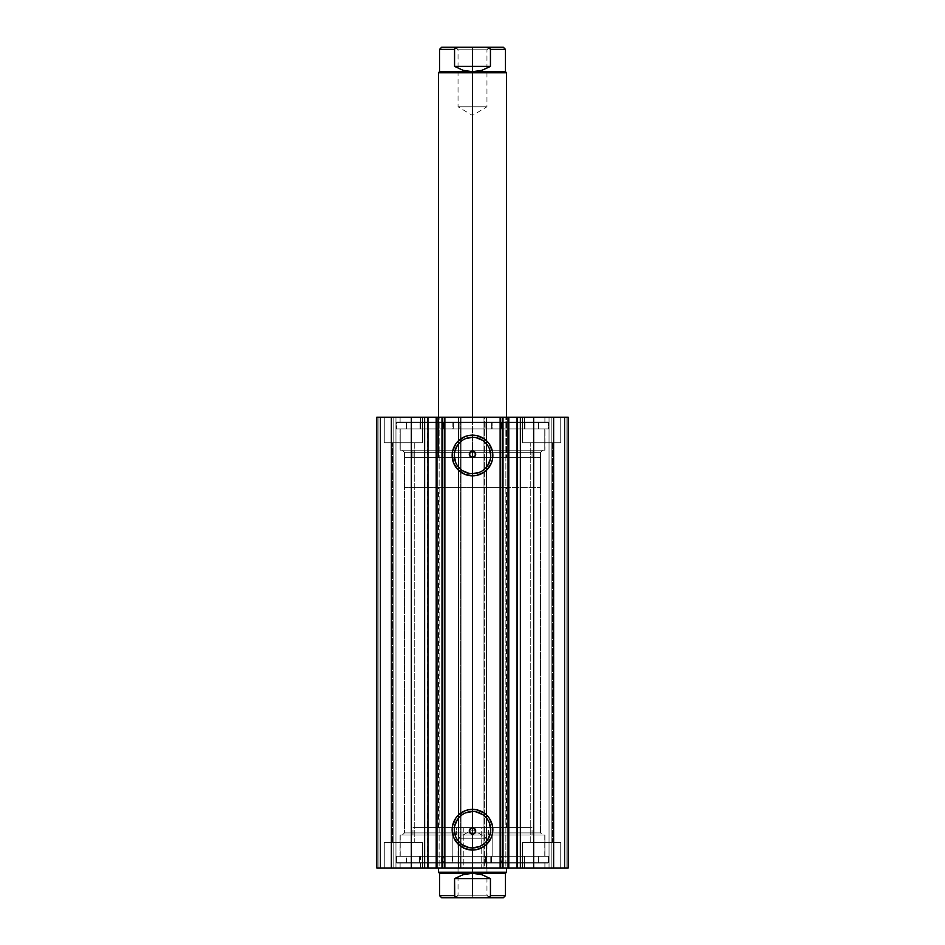 <?xml version="1.0" encoding="UTF-8"?>
<svg xmlns="http://www.w3.org/2000/svg" width="945" height="945" viewBox="0 0 945 945"><rect width="100%" height="100%" fill="white"/><g stroke="black" fill="none" stroke-linecap="round" stroke-linejoin="round"><path stroke-width="0.71" stroke-dasharray="4.72 3.54" d="M516.915 867.982L517.577 867.982L517.577 417.217L517.577 867.982L500.141 867.982L508.67 867.982L505.882 867.982L505.882 417.217L508.67 417.217L508.788 867.982L508.788 417.217L500.141 417.217L508.788 417.217M508.859 867.982L500.141 867.982L500.141 417.217L505.882 417.217L505.882 867.982L500.141 867.982L500.141 417.217L508.859 417.217M427.943 867.982L427.423 417.217L444.859 417.217L444.859 867.982L436.212 867.982L444.859 867.982L444.859 417.217L439.118 417.217L439.118 867.982L436.33 867.982L436.212 417.217M469.523 453.068L469.948 452.301L404.46 452.301L404.46 832.899L540.54 832.899L542.666 835.026L402.334 835.026L404.46 832.899L404.46 452.301L402.334 450.174L542.666 450.174L540.54 452.301L404.46 452.301L540.54 452.301L540.54 832.899L404.46 832.899L469.948 832.899L469.37 830.395L471.626 827.914M469.948 832.899L404.46 832.899L402.334 835.026L544.899 835.026L544.899 856.288L398.258 856.288L548.194 856.288L548.194 863.092L397.172 863.092L544.934 863.092L544.899 867.982L400.101 867.982L400.101 863.092L544.899 863.092L400.101 863.092L400.101 867.982L544.899 867.982L544.899 863.092L548.194 863.092L396.805 863.092L396.805 856.288L548.194 856.288L396.805 856.288L396.805 863.092L548.194 863.092L548.194 856.288L400.066 856.288L400.101 835.026L544.899 835.026L400.101 835.026L400.101 856.288L544.899 856.288L544.899 835.026L402.334 835.026L542.666 835.026L540.54 832.899L475.051 832.899L540.54 832.899L540.54 452.301L542.666 450.174L400.101 450.174L544.899 450.174L544.899 428.912L400.101 428.912L546.742 428.912L396.805 428.912L548.194 428.912L548.194 422.108L396.805 422.108L548.194 422.108L400.066 422.108L544.899 422.108L544.899 417.217L400.101 417.217L544.899 417.217L400.101 417.217L400.101 422.108L400.101 417.217L544.899 417.217L544.899 422.108L396.805 422.108L396.805 428.912L396.805 422.108L548.194 422.108L548.194 428.912L396.805 428.912L400.066 428.912L400.101 450.174L400.101 428.912L544.899 428.912L544.899 450.174L400.101 450.174L542.666 450.174L402.334 450.174L404.46 452.301L469.948 452.301L469.37 454.805M472.5 811.495A18.215 18.215 0 0 0 454.285 829.71A18.215 18.215 0 0 0 472.5 847.925A18.215 18.215 0 0 0 490.715 829.71A18.215 18.215 0 0 0 472.5 811.495L476.056 811.849M472.5 437.275A18.215 18.215 0 0 0 454.285 455.49A18.215 18.215 0 0 0 472.5 473.705A18.215 18.215 0 0 0 490.715 455.49A18.215 18.215 0 0 0 472.5 437.275L476.056 437.63M560.739 442.732L522.467 442.732L522.467 417.217L560.739 417.217L560.739 442.732L522.467 442.732L522.467 417.217L560.739 417.217L560.739 442.732L522.467 442.732L560.739 442.732L560.739 417.217L522.467 417.217L560.373 417.217L522.467 417.217L522.467 442.732L560.739 442.732L530.759 442.732L552.447 442.732L552.447 842.467L530.759 842.467L530.759 442.732L552.447 442.732L552.447 842.467L530.759 842.467L530.759 442.732L530.759 842.467L552.447 842.467L552.447 442.732L530.759 442.732L530.759 842.467L552.447 842.467L552.447 442.732L522.467 442.732L560.739 442.732L560.739 417.217L522.467 417.217L522.467 442.732L560.739 442.732M422.533 442.732L384.261 442.732L384.261 417.217L422.533 417.217L422.533 442.732L384.261 442.732L384.261 417.217L422.533 417.217L422.533 442.732L384.261 442.732L422.533 442.732L422.533 417.217L384.261 417.217L422.167 417.217L384.261 417.217L384.261 442.732L422.533 442.732L392.553 442.732L414.241 442.732L414.241 842.467L392.553 842.467L392.553 442.732L414.241 442.732L414.241 842.467L392.553 842.467L392.553 442.732L392.553 842.467L414.241 842.467L414.241 442.732L392.553 442.732L392.553 842.467L414.241 842.467L414.241 442.732L384.261 442.732L422.533 442.732L422.533 417.217L384.261 417.217L384.261 442.732L422.533 442.732M522.467 842.467L560.739 842.467L560.739 867.982L522.467 867.982L522.467 842.467L560.739 842.467L560.739 867.982L522.467 867.982L522.467 842.467L522.467 867.982L560.739 867.982L522.467 867.982L560.739 867.982L522.467 867.982L560.739 867.982L560.739 842.467L522.467 842.467L522.467 867.982L560.739 867.982L560.739 842.467L522.467 842.467M384.261 842.467L422.533 842.467L422.533 867.982L384.261 867.982L384.261 842.467L422.533 842.467L422.533 867.982L384.261 867.982L384.261 842.467L384.261 867.982L422.533 867.982L384.261 867.982L422.533 867.982L384.261 867.982L422.533 867.982L422.533 842.467L384.261 842.467L384.261 867.982L422.533 867.982L422.533 842.467L384.261 842.467M568.181 867.982L376.819 867.982L395.955 867.982L376.819 867.982L376.819 417.217L395.955 417.217L376.819 417.217L376.819 867.982L376.819 417.217L376.819 867.982L380.433 867.982L380.433 417.217L378.945 417.217L378.945 867.982L378.945 417.217L380.433 417.217L380.433 867.982L380.433 417.217L380.433 867.982L393.829 867.982L393.829 417.217L380.433 417.217L393.829 417.217L393.829 867.982L380.433 867.982L380.433 417.217L380.433 867.982L380.433 417.217L380.433 867.982L378.945 867.982L378.945 417.217L376.819 417.217L378.945 417.217L378.945 867.982L376.819 867.982L376.819 417.217L391.372 417.217L376.819 417.217L376.819 867.982L458.892 867.982L458.892 417.217L391.372 417.217L391.372 867.982L391.372 417.217L461.018 417.217L458.892 417.217L458.892 867.982L461.018 867.982L461.018 417.217L461.018 867.982L458.467 867.982L458.467 417.217L461.018 417.217L461.018 867.982L461.018 417.217L458.467 417.217L458.467 867.982L458.467 417.217L458.467 867.982L484.407 867.982L484.407 417.217L458.467 417.217L460.593 417.217L460.593 867.982L460.593 417.217L484.407 417.217L484.407 867.982L486.533 867.982L486.533 417.217L484.407 417.217L486.533 417.217L486.533 867.982L483.982 867.982L483.982 417.217L486.533 417.217L486.533 867.982L486.533 417.217L483.982 417.217L483.982 867.982L483.982 417.217L486.108 417.217L483.982 417.217L483.982 867.982L553.628 867.982L553.628 417.217L486.108 417.217L486.108 867.982L486.108 417.217L568.181 417.217L549.045 417.217L568.181 417.217L553.628 417.217L553.628 867.982L568.181 867.982L568.181 417.217L568.181 867.982L564.567 867.982L564.567 417.217L566.055 417.217L566.055 867.982L566.055 417.217L564.567 417.217L564.567 867.982L564.567 417.217L564.567 867.982L551.171 867.982L551.171 417.217L564.567 417.217L551.171 417.217L551.171 867.982L564.567 867.982L564.567 417.217L564.567 867.982L564.567 417.217L564.567 867.982L566.055 867.982L566.055 417.217L568.181 417.217L568.181 867.982L568.181 417.217L568.181 867.982L566.055 867.982L566.055 417.217L568.181 417.217L568.181 867.982M428.085 417.217L427.423 417.217L427.423 867.982L428.085 867.982M436.141 867.982L444.859 867.982L439.118 867.982L439.118 417.217L436.33 417.217L436.33 867.982M469.322 831.269L469.37 830.395M471.626 457.285L469.641 455.644M470.823 456.931L470.149 456.364M474.177 456.931L474.851 456.364L474.177 456.931M475.678 453.931L475.051 452.301L540.54 452.301L475.051 452.301L475.359 455.644M414.241 842.467L392.553 842.467L414.241 842.467M552.447 842.467L530.759 842.467L552.447 842.467M414.241 442.732L392.553 442.732L414.241 442.732M552.447 442.732L530.759 442.732L552.447 442.732M502.267 867.982L502.267 417.217L502.267 867.982M442.732 417.217L442.732 867.982L442.732 417.217M395.955 417.217L395.955 867.982L395.955 417.217L395.955 867.982L393.829 867.982L393.829 417.217L395.955 417.217L393.829 417.217L393.829 867.982L395.955 867.982L395.955 417.217M549.045 867.982L549.045 417.217L549.045 867.982L549.045 417.217L551.171 417.217L551.171 867.982L549.045 867.982L551.171 867.982L551.171 417.217L549.045 417.217L549.045 867.982M400.101 422.108L544.899 422.108L400.101 422.108M546.742 428.912L548.194 428.912L546.742 428.912M479.599 450.174L544.899 450.174L479.599 450.174M544.899 863.092L400.101 863.092L544.899 863.092M398.258 856.288L396.805 856.288L398.258 856.288M465.401 835.026L400.101 835.026L465.401 835.026M479.469 472.323L482.623 470.634M485.376 468.366L487.644 465.613M490.36 459.046L490.715 455.49M489.333 448.521L487.644 445.367M485.376 442.614L482.623 440.346M465.531 438.657L462.377 440.346M459.624 442.614L457.356 445.367M454.639 451.934L454.285 455.49M455.667 462.459L457.356 465.613M459.624 468.366L462.377 470.634M468.944 473.351L472.5 473.705M479.469 846.543L482.623 844.854M485.376 842.586L487.644 839.833M490.36 833.266L490.715 829.71M489.333 822.741L487.644 819.587M485.376 816.834L482.623 814.566M465.531 812.877L462.377 814.566M459.624 816.834L457.356 819.587M454.639 826.154L454.285 829.71M455.667 836.679L457.356 839.833M459.624 842.586L462.377 844.854M468.944 847.57L472.5 847.925M475.051 832.899L475.678 831.269M488.683 835.026L488.683 827.584L532.035 827.584L456.317 827.584L456.317 835.026L532.035 835.026L452.844 835.026L452.844 856.288L544.792 856.288L492.156 856.288L492.156 835.026L544.792 835.026L400.219 835.026L544.781 835.026L412.965 835.026L456.317 835.026L456.317 827.584L412.977 827.584L481.749 827.584L481.749 867.982L438.48 867.982L463.251 867.982L463.251 827.584L438.48 827.584L532.023 827.584L463.251 827.584L463.251 867.982L506.52 867.982L481.749 867.982L481.749 827.584L506.52 827.584L412.965 827.584L488.683 827.584L488.683 835.026M486.663 867.982L486.663 856.288L524.593 856.288L458.337 856.288L458.337 867.982L524.593 867.982L420.407 867.982L458.337 867.982L458.337 856.288L420.572 856.288L452.844 856.288L452.844 835.026L400.207 835.026L492.156 835.026L492.156 856.288L400.207 856.288L544.781 856.288L400.219 856.288L524.428 856.288L420.407 856.288L486.663 856.288L486.663 867.982L420.572 867.982L486.663 867.982M481.749 827.584L438.586 827.584L481.749 827.584M472.5 49.801L486.958 49.801L472.5 49.801L472.5 47.25L472.5 106.785L486.958 106.785L472.5 106.785L472.5 49.801L486.958 49.801L472.5 49.801L472.5 106.785C491.152 106.785 491.152 106.785 472.5 106.785C491.152 106.785 491.152 106.785 472.5 106.785L472.5 115.467L472.5 106.785C453.848 106.785 453.848 106.785 472.5 106.785C453.848 106.785 453.848 106.785 472.5 106.785L472.5 49.801L458.041 49.801L472.5 49.801L472.5 47.25L489.51 47.25L455.49 47.25L472.5 47.25L472.5 49.801L458.041 49.801L472.5 49.801M472.5 72.765L438.48 72.765L472.5 72.765L472.5 457.616L472.5 417.217L472.5 457.616L438.48 457.616L472.5 457.616L472.5 487.384L472.5 457.616L540.54 457.616L404.46 457.616L540.54 457.616L438.48 457.616L472.5 457.616L472.5 487.384L540.54 487.384L472.5 487.384L472.5 867.982L472.5 487.384L506.52 487.384L472.5 487.384L472.5 872.235L506.52 872.235L472.5 872.235L472.5 487.384L404.46 487.384L472.5 487.384L472.5 457.616L404.46 457.616L472.5 457.616L472.5 72.765L506.52 72.765L472.5 72.765L472.5 71.702L472.5 72.765M439.543 71.702L505.457 71.702L439.543 71.702M472.5 895.198L458.041 895.198L472.5 895.198L472.5 897.75L472.5 838.215L458.041 838.215L472.5 838.215L472.5 895.198L458.041 895.198L472.5 895.198L472.5 838.215C453.848 838.215 453.848 838.215 472.5 838.215C453.848 838.215 453.848 838.215 472.5 838.215L472.5 829.533L472.5 838.215C491.152 838.215 491.152 838.215 472.5 838.215C491.152 838.215 491.152 838.215 472.5 838.215L472.5 895.198L486.958 895.198L472.5 895.198L472.5 897.75L455.49 897.75L489.51 897.75L455.49 897.75L472.5 897.75L472.5 895.198L486.958 895.198L472.5 895.198M454.722 896.25L458.845 897.75L503.331 897.75L486.155 897.75L488.719 897.372L490.443 895.624L505.457 895.624L490.443 895.624L490.443 878.614L481.856 874.657L472.5 873.298L505.457 873.298L438.48 872.235L472.5 872.235L472.5 873.298L439.543 873.298L472.5 873.298L463.144 874.657L454.557 878.614L454.557 895.624L439.543 895.624L454.557 895.624L456.293 897.372L458.845 897.75L486.179 897.75M472.5 487.384L404.46 487.384L472.5 487.384M490.443 895.624L490.443 878.614L454.557 878.614L454.557 895.624M490.443 878.614L481.856 874.657L472.5 873.298L463.144 874.657L454.557 878.614L490.443 878.614M458.845 897.75L441.669 897.75L458.845 897.75M486.155 897.75L490.278 896.25M472.5 838.215L486.958 838.215L472.5 838.215M472.5 897.75L489.51 897.75L472.5 897.75M472.5 457.616L506.52 457.616L472.5 457.616M454.557 49.376L439.543 49.376L454.557 49.376L454.557 66.386L463.144 70.343L472.5 71.702L481.856 70.343L490.443 66.386L490.443 49.376L505.457 49.376L490.443 49.376L488.719 47.628L486.155 47.25L456.293 47.628L454.557 49.376L454.557 66.386L490.443 66.386L490.443 49.376L488.719 47.628L486.155 47.25L503.331 47.25L458.845 47.25L454.722 48.75M454.557 66.386L463.144 70.343L472.5 71.702L481.856 70.343L490.443 66.386L454.604 66.422M441.669 47.25L458.845 47.25L441.669 47.25M472.5 106.785L458.041 106.785L472.5 106.785M472.5 47.25L455.49 47.25L472.5 47.25M485.352 856.288L485.352 862.667L485.34 856.288L396.593 856.288L396.593 862.667L548.407 862.667L548.407 856.288L548.407 862.667L490.786 862.667L490.786 856.288L490.786 862.667L485.352 862.667L485.352 856.288L538.366 856.288L538.366 862.667L524.416 862.667L524.416 856.288L406.539 856.288L406.539 862.667L538.366 862.667L538.366 856.288L406.539 856.288L419.604 856.288L419.604 862.667L406.539 862.667L406.539 856.288L458.514 856.288L458.502 862.667L396.593 862.667L396.593 856.288L452.584 856.288L452.584 862.667L452.584 856.288L458.502 856.288L396.593 856.288L485.352 856.288M485.34 862.667L396.593 862.667L548.407 862.667L485.34 862.667L485.659 856.288L500.661 856.288L500.661 862.667L485.659 862.667L485.659 856.288L485.34 862.667L485.34 856.288M502.102 862.667L491.471 862.667L491.471 856.288L502.102 856.288L502.102 862.667L491.896 862.667L502.102 862.667L502.102 856.288L491.471 856.288L502.102 856.288L491.471 856.288L491.471 862.667L502.102 862.667L502.102 856.288M452.253 862.667L441.622 862.667L441.622 856.288L452.253 856.288L452.253 862.667L442.047 862.667L452.253 862.667L452.253 856.288L441.622 856.288L452.253 856.288L441.622 856.288L441.622 862.667L452.253 862.667L452.253 856.288M443.347 856.288L458.207 856.288L458.207 862.667L443.347 862.667L443.347 856.288L442.803 862.667L443.347 856.288M458.502 862.667L458.514 856.288M419.627 856.288L442.803 856.288L442.803 862.667L419.627 862.667L419.627 856.288L419.604 862.667L419.627 856.288M524.404 862.667L524.416 856.288L524.404 862.667L501.204 862.667L501.204 856.288L524.404 856.288L524.404 862.667M501.204 862.667L500.661 856.288L501.204 862.667M459.069 428.912L459.069 422.533L459.093 428.912L548.407 428.912L548.407 422.533L396.593 422.533L396.593 428.912L396.593 422.533L453.399 422.533L453.399 428.912L453.399 422.533L459.093 422.533L459.069 428.912L538.414 428.912L538.414 422.533L406.586 422.533L420.088 422.533L420.088 428.912L406.586 428.912L406.586 422.533L406.586 428.912L538.414 428.912L524.912 428.912L524.912 422.533L538.414 422.533L538.414 428.912L485.919 428.912L485.931 422.533L548.407 422.533L548.407 428.912L491.601 428.912L491.601 422.533L491.601 428.912L485.931 428.912L548.407 428.912L406.586 428.912L459.069 428.912L459.093 422.533L396.593 422.533L548.407 422.533L406.586 422.533L459.069 422.533L458.774 428.912L443.843 428.912L443.843 422.533L458.774 422.533L459.093 428.912M442.26 422.533L452.891 422.533L452.891 428.912L442.26 428.912L442.26 422.533L442.26 428.912L452.891 428.912L442.26 428.912L452.891 428.912L452.891 422.533L442.26 422.533M492.109 422.533L502.74 422.533L502.74 428.912L492.109 428.912L492.109 422.533L492.109 428.912L502.74 428.912L492.109 428.912L502.74 428.912L502.74 422.533L492.109 422.533M501.157 428.912L486.226 428.912L486.226 422.533L501.157 422.533L501.157 428.912L501.7 422.533L501.157 428.912M485.931 422.533L485.907 428.912M524.888 428.912L501.7 428.912L501.7 422.533L524.888 422.533L524.888 428.912L524.912 422.533L524.888 428.912M420.112 422.533L420.088 428.912L420.112 422.533L443.299 422.533L443.299 428.912L420.112 428.912L420.112 422.533M443.299 422.533L443.843 428.912L443.299 422.533M412.965 450.174L412.965 457.616L532.035 457.616L532.035 450.174L400.207 450.174L544.792 450.174L544.792 428.912L400.207 428.912L400.207 450.174L544.792 450.174L412.965 450.174L532.035 450.174L532.035 457.616L412.965 457.616L532.035 457.616L412.965 457.616L412.965 450.174L412.965 457.616M506.52 457.616L438.48 457.616L438.48 417.217L506.52 417.217L506.52 457.616L506.52 417.217L438.48 417.217L506.52 417.217L438.48 417.217L438.48 457.616L506.52 457.616L438.48 457.616L506.52 457.616L506.52 417.217L506.52 457.616M420.407 417.217L420.407 428.912L524.593 428.912L524.593 417.217L420.407 417.217L524.593 417.217L524.593 428.912L400.207 428.912L544.792 428.912L544.792 450.174L400.207 450.174L400.207 428.912L544.792 428.912L420.407 428.912L524.593 428.912L420.407 428.912L420.407 417.217L524.593 417.217L420.407 417.217L420.407 428.912M400.207 450.174L400.207 428.912M532.035 835.026L532.035 827.584M438.48 827.584L438.48 487.384M524.593 867.982L524.593 856.288M544.792 856.288L544.792 835.026M400.207 856.288L400.207 835.026M420.407 867.982L420.407 856.288M506.52 827.584L506.52 487.384M412.965 835.026L412.965 827.584M455.49 47.25L458.041 49.801L458.041 106.785L472.5 115.467L486.958 106.785L486.958 49.801L489.51 47.25M438.48 417.217L438.48 457.616L438.48 417.217M489.51 897.75L486.958 895.198L486.958 838.215L472.5 829.533L458.041 838.215L458.041 895.198L455.49 897.75M540.54 487.384L540.54 457.616M404.46 487.384L404.46 457.616M491.471 862.667L491.471 856.288M441.622 862.667L441.622 856.288M538.366 862.667L538.366 856.288M548.407 856.288L548.407 862.667M396.593 856.288L396.593 862.667M406.539 862.667L406.539 856.288M532.035 450.174L532.035 457.616M524.593 417.217L524.593 428.912M544.792 428.912L544.792 450.174"/><path stroke-width="1.42" d="M427.589 417.217L508.788 417.217L508.788 867.982L517.411 867.982M427.589 867.982L508.788 867.982L508.788 417.217L517.057 417.217L517.057 867.982L568.181 867.982L568.181 417.217L553.628 417.217L568.181 417.217L568.181 867.982L533.641 867.982L533.641 417.217L553.628 417.217L553.628 867.982L553.628 417.217L520.376 417.217L533.641 417.217L533.641 867.982L520.376 867.982L520.376 417.217L520.376 867.982L517.057 867.982L517.057 417.217L520.376 417.217L517.057 417.217M436.33 867.982L427.943 867.982L427.943 417.217L427.943 867.982L424.624 867.982L427.943 867.982M472.5 437.275L472.5 435.149A20.341 20.341 0 0 1 492.841 455.49A20.341 20.341 0 0 1 472.5 475.831L464.716 474.284L458.112 469.878L453.706 463.274L452.159 455.49L452.549 451.521L455.584 444.185L458.112 441.102L464.716 436.696L468.531 435.539L476.469 435.539L483.805 438.574L486.888 441.102L489.415 444.185L492.451 451.521L492.451 459.459L491.294 463.274L486.888 469.878L483.805 472.405L476.469 475.441L472.5 475.831L472.5 473.705A18.215 18.215 0 0 0 490.715 455.49A18.215 18.215 0 0 0 472.5 437.275A18.215 18.215 0 0 0 454.285 455.49A18.215 18.215 0 0 0 472.5 473.705L472.5 475.831A20.341 20.341 0 0 1 452.159 455.49A20.341 20.341 0 0 1 472.5 435.149L472.5 437.275A18.215 18.215 0 0 1 490.715 455.49A18.215 18.215 0 0 1 472.5 473.705A18.215 18.215 0 0 1 454.285 455.49A18.215 18.215 0 0 1 472.5 437.275L465.531 438.657M472.5 811.495L472.5 809.369A20.341 20.341 0 0 1 492.841 829.71A20.341 20.341 0 0 1 472.5 850.051L464.716 848.504L458.112 844.098L453.706 837.494L452.159 829.71L452.549 825.741L455.584 818.405L458.112 815.322L464.716 810.916L468.531 809.759L476.469 809.759L483.805 812.794L486.888 815.322L489.415 818.405L492.451 825.741L492.451 833.679L491.294 837.494L486.888 844.098L483.805 846.625L476.469 849.661L472.5 850.051L472.5 847.925A18.215 18.215 0 0 0 490.715 829.71A18.215 18.215 0 0 0 472.5 811.495A18.215 18.215 0 0 0 454.285 829.71A18.215 18.215 0 0 0 472.5 847.925L472.5 850.051A20.341 20.341 0 0 1 452.159 829.71A20.341 20.341 0 0 1 472.5 809.369L472.5 811.495A18.215 18.215 0 0 1 490.715 829.71A18.215 18.215 0 0 1 472.5 847.925A18.215 18.215 0 0 1 454.285 829.71A18.215 18.215 0 0 1 472.5 811.495L465.531 812.877M469.311 831.045L469.948 832.899L472.5 834.175A3.189 3.189 0 0 1 469.311 830.986A3.189 3.189 0 0 1 472.5 827.796L469.653 829.556L469.948 832.899L469.653 829.556L472.5 827.796L475.37 829.592L475.205 832.675M475.689 454.155L475.359 455.644L475.051 452.301L475.359 455.644L473.374 457.285L471.626 457.285L469.641 455.644L469.948 452.301L469.641 455.644L472.5 457.404A3.189 3.189 0 0 1 469.311 454.214A3.189 3.189 0 0 1 472.5 451.025L469.948 452.301L469.311 454.155M376.819 867.982L424.624 867.982L424.624 417.217L427.943 417.217L411.358 417.217L424.624 417.217L424.624 867.982L391.372 867.982L391.372 417.217L411.358 417.217L411.358 867.982L411.358 417.217L376.819 417.217L391.372 417.217L391.372 867.982L376.819 867.982L376.819 417.217L376.819 867.982M508.788 867.982L508.044 867.982L508.044 417.217L503 417.217L503 867.982L508.044 867.982L508.044 417.217L517.411 417.217M472.843 827.82L474.744 828.718L475.689 830.986L474.756 833.242L472.5 834.175L470.244 833.242L469.311 830.986L470.244 828.73L472.5 827.796A3.189 3.189 0 0 1 475.689 830.986A3.189 3.189 0 0 1 472.5 834.175L475.051 832.899L475.689 831.045M470.149 828.836L471.626 827.914M469.322 831.269L469.653 829.556M472.5 834.175L469.523 832.132M469.523 453.068L472.24 451.037M469.641 455.644L469.322 453.931M471.626 457.285L470.149 456.364M475.678 453.931L475.051 452.301L472.5 451.025A3.189 3.189 0 0 1 475.689 454.214A3.189 3.189 0 0 1 472.5 457.404L470.244 456.47L469.311 454.214L470.244 451.958L472.5 451.025L474.756 451.958L475.689 454.214L474.756 456.47L472.5 457.404L474.851 456.364L473.374 457.285M472.5 451.025L475.477 453.068M502.267 417.217L502.267 867.982L500.141 867.982L500.141 417.217L444.859 417.217L444.859 867.982L500.141 867.982L500.141 417.217L502.267 417.217L502.267 867.982L503 867.982L503 417.217L502.267 417.217M442.732 867.982L442.732 417.217L444.859 417.217L444.859 867.982L442.732 867.982L442.732 417.217L442 417.217L442 867.982L436.956 867.982L436.956 417.217L442 417.217L442 867.982L442.732 867.982M472.5 473.705L479.469 472.323M482.623 470.634L485.376 468.366M487.644 465.613L490.36 459.046M490.715 455.49L489.333 448.521M487.644 445.367L485.376 442.614M482.623 440.346L476.056 437.63M462.377 440.346L459.624 442.614M457.356 445.367L454.639 451.934M454.285 455.49L455.667 462.459M457.356 465.613L459.624 468.366M462.377 470.634L468.944 473.351M472.5 847.925L479.469 846.543M482.623 844.854L485.376 842.586M487.644 839.833L490.36 833.266M490.715 829.71L489.333 822.741M487.644 819.587L485.376 816.834M482.623 814.566L476.056 811.849M462.377 814.566L459.624 816.834M457.356 819.587L454.639 826.154M454.285 829.71L455.667 836.679M457.356 839.833L459.624 842.586M462.377 844.854L468.944 847.57M474.851 456.364L475.359 455.644M472.76 834.163L475.051 832.899L475.678 831.269L474.851 828.836L472.5 827.796M436.212 417.217L436.212 867.982L436.956 867.982L436.956 417.217L436.33 417.217M472.5 72.765L472.5 71.702L439.543 71.702L472.5 71.702L472.5 72.765L438.48 72.765L472.5 72.765L472.5 417.217L472.5 72.765L506.52 72.765L472.5 72.765M472.5 872.235L472.5 873.298L505.457 873.298L472.5 873.298L472.5 872.235L506.52 872.235L472.5 872.235L472.5 867.982L472.5 872.235L438.48 872.235L472.5 872.235M438.48 867.982L438.48 872.235L439.543 873.298L472.5 873.298L439.543 873.298L439.543 895.624L454.557 895.624L454.557 878.614L463.144 874.657L472.5 873.298L481.856 874.657L490.443 878.614L490.443 895.624L505.457 895.624L490.443 895.624L490.443 878.614L454.557 878.614L454.722 896.25L458.845 897.75L486.167 897.75L490.278 896.25M454.557 895.624L455.147 896.746L454.557 895.624L439.543 895.624L441.669 897.75L503.331 897.75L486.155 897.75L489.853 896.746M472.5 873.298L463.144 874.657L454.557 878.614L490.443 878.614L481.856 874.657L472.5 873.298M441.669 897.75L458.845 897.75L455.147 896.746M490.443 49.376L490.443 66.386L490.443 49.376L488.707 47.628L486.155 47.25L503.331 47.25L505.457 49.376L490.443 49.376L505.457 49.376L505.457 71.702L472.5 71.702L463.144 70.343L454.557 66.386L454.557 49.376L439.543 49.376L454.557 49.376L454.557 66.386L490.443 66.386L481.856 70.343L472.5 71.702L505.457 71.702L506.52 72.765L506.52 417.217M503.331 47.25L458.845 47.25L454.722 48.75M454.557 66.386L463.144 70.343L472.5 71.702L481.856 70.343L490.443 66.386L454.557 66.386M455.147 48.254L458.845 47.25L441.669 47.25L486.155 47.25L490.278 48.75M438.48 417.217L438.48 72.765L439.543 71.702L439.543 49.376L441.669 47.25M506.52 867.982L506.52 872.235L505.457 873.298L505.457 895.624L503.331 897.75"/></g></svg>
